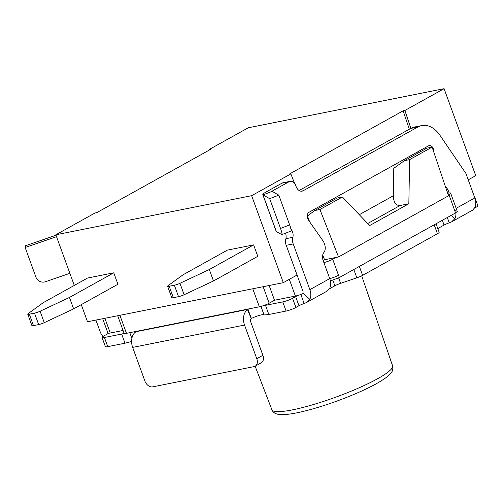 <?xml version="1.0" encoding="UTF-8"?>
<svg xmlns="http://www.w3.org/2000/svg" width="503" height="503" viewBox="0 0 503 503"><rect width="100%" height="100%" fill="white"/><g stroke="black" fill="none" stroke-linecap="round" stroke-linejoin="round"><path stroke-width="0.75" d="M456.158 208.324L474.826 197.943L465.91 173.441L439.861 135.169A27.131 18.749 78.7 0 0 421.652 125.593L414.654 126.989A27.131 18.749 78.7 0 0 410.894 128.366A27.131 18.749 78.7 0 0 410.8 128.416L299.122 190.518M421.652 125.593A27.131 18.749 78.7 0 0 417.798 127.02L303.158 190.763A7.4 5.112 -101.3 0 1 302.108 191.153A7.4 5.112 -101.3 0 1 296.078 186.443L295.506 184.871A7.4 5.112 78.7 0 0 290.011 181.382A7.4 5.112 78.7 0 0 288.961 181.772L272.67 190.826A2.465 0.384 160 0 0 272.104 191.322A2.465 0.384 160 0 0 272.142 191.366L278.807 195.145L289.64 224.904A7.4 0.968 68.8 0 1 291.004 231.059L281.881 234.593A7.4 0.968 -111.2 0 0 280.517 228.437L289.64 224.904M447.305 217.522L449.229 222.823L451.675 221.81L454.913 218.642L451.266 215.322M433.856 152.271L433.655 150.366A4.936 3.408 78.7 0 0 429.248 145.556A4.936 3.408 78.7 0 0 428.543 145.813L309.024 212.279A4.936 3.408 78.7 0 0 308.389 220.018L322.995 240.836A7.4 5.112 -101.3 0 1 324.127 243.031L324.605 244.351A7.4 5.112 -101.3 0 1 323.416 253.084A7.4 5.112 78.7 0 0 323.159 260.567L329.735 278.618A12.33 8.702 60.9 0 1 330.389 280.944A12.33 8.702 60.9 0 1 329.672 288.282L327.535 290.841L306.585 302.492L309.817 299.323L303.278 293.438A7.4 1.157 160 0 1 298.367 295.292A7.4 1.157 -20 0 0 295.638 296.594L292.57 298.298A7.4 1.157 160 0 1 282.743 301.894L265.509 305.334A39.46 6.174 160 0 1 263.717 305.56A7.4 1.157 160 0 1 259.341 306.805L249.01 308.867A7.891 1.232 -20 0 0 248.023 309.364L251.355 318.518A7.891 1.232 -20 0 1 259.202 315.438A7.891 1.232 -20 0 1 264.044 314.859M447.639 193.259L449.141 192.957L448.399 190.926A7.4 5.112 78.7 0 0 445.526 186.965M454.913 218.642A12.33 8.702 -119.1 0 0 455.85 212.769M300.838 294.437L304.133 303.504L306.585 302.492M474.826 197.943A12.33 8.702 60.9 0 1 474.769 207.601L472.625 210.16L451.675 221.81M108.044 333.508L108.114 333.181M432.121 147.109L409.618 159.627L408.845 203.765L369.648 225.558L342.417 196.994L319.914 209.506L338.532 256.951L448.5 195.805L432.121 147.109L426.877 148.159L404.374 160.671L393.786 168.323L393.308 195.786C393.61 202.439 395.88 205.683 400.105 205.507L367.706 223.521M338.532 256.951L324.542 259.749L323.146 260.523M209.248 150.101L209.072 149.573L248.281 127.775L444.086 88.679L475.75 175.666L468.243 179.841M298.367 295.292A7.4 1.157 160 0 1 295.406 296.066L274.512 300.241L269.168 303.208A7.4 1.157 160 0 1 263.717 305.56M249.01 308.867L126.473 333.332A7.4 1.157 160 0 1 124.184 333.42A39.46 6.174 160 0 1 121.657 334.055L104.417 337.494A7.4 1.157 160 0 1 102.046 337.482A7.4 1.157 160 0 1 103.756 335.998L106.825 334.288A7.4 1.157 -20 0 0 108.352 333.225A7.4 1.157 160 0 1 107.894 333.011L102.7 318.732M271.897 409.744C272.72 411.97 274.632 413.46 277.625 414.221C280.982 415.132 287.257 414.698 296.456 412.919C307.805 410.611 320.87 406.814 335.652 401.532C351.327 395.855 364.612 390.077 375.521 384.198C394.012 373.716 393.126 370.692 392.585 365.819A64.214 10.047 -20 0 1 358.702 387.983A64.214 10.047 -20 0 1 292.463 409.863A64.214 10.047 -20 0 1 271.897 409.744L255.14 366.228A7.4 5.219 -119.1 0 1 254.046 366.624L152.648 386.87A7.4 5.219 -119.1 0 1 144.902 381.048L132.654 347.397A12.33 8.52 78.7 0 1 135.628 332.011L136.112 331.71A7.891 1.232 -20 0 0 136.81 331.27M124.184 333.42A7.4 1.157 160 0 1 124.103 333.313L117.708 315.739M123.072 330.471L110.264 333.03A7.4 1.157 160 0 1 108.352 333.225M444.086 88.679L404.877 110.484L410.894 128.366M285.528 233.178A7.4 5.112 -101.3 0 1 285.905 238.692A7.4 5.112 78.7 0 0 286.238 245.326L297.053 275.034L283.308 282.673L87.503 321.769L81.266 304.642M74.274 285.427L55.839 234.782L95.048 212.976L96.796 212.631L210.82 149.228L209.072 149.573M290.011 181.382L283.019 182.778A7.4 5.112 78.7 0 0 281.969 183.167L265.678 192.228A12.33 1.93 160 0 0 262.83 194.699A12.33 1.93 160 0 0 263.019 194.9L269.69 198.679L280.517 228.437M404.877 110.484L403.129 110.836L289.106 174.233L290.853 173.887L294.639 183.532M290.853 173.887L251.645 195.686L55.839 234.782M283.308 282.673L251.645 195.686M425.657 148.838A4.936 3.408 78.7 0 0 424.865 147.863M418.615 151.334L419.018 152.528M307.232 215.617L309.678 221.854M322.712 255.078L324.542 259.749M213.486 280.97L257.781 256.341L253.613 244.898L227.394 250.129L183.098 274.757L168.04 285.685A4.936 0.773 -20 0 0 167.6 286.238A4.936 0.773 -20 0 0 169.178 286.251L174.371 285.214A4.936 0.773 -20 0 0 179.961 283.302L209.323 269.526L213.486 280.97L184.129 294.745A4.936 0.773 160 0 1 178.534 296.657L174.371 285.214M73.627 308.892L117.922 284.264L113.753 272.821L87.528 278.052L43.239 302.68L28.181 313.608A4.936 0.773 -20 0 0 27.734 314.161A4.936 0.773 -20 0 0 29.319 314.174L34.506 313.136A4.936 0.773 -20 0 0 40.102 311.225L69.464 297.449L73.627 308.892L44.27 322.668A4.936 0.773 160 0 1 38.674 324.58L34.506 313.136M409.618 159.627L404.374 160.671M408.845 203.765L400.105 205.507M342.417 196.994L337.173 198.037L314.671 210.55L307.402 216.064M319.914 209.506L314.671 210.55M403.129 110.836L409.323 129.24M417.044 152.208L417.446 153.402M29.319 314.174L33.481 325.617L38.674 324.58M113.753 272.821L69.464 297.449M33.481 325.617A4.936 0.773 160 0 1 31.903 325.604L27.734 314.161M169.178 286.251L173.346 297.694L178.534 296.657M253.613 244.898L209.323 269.526M173.346 297.694A4.936 0.773 160 0 1 171.762 297.682L167.6 286.238M297.053 275.034L302.881 291.055A2.465 1.742 -119.1 0 1 303.007 292.627L303.271 293.35M129.78 332.672L131.874 338.412M260.969 306.415L264.056 314.897A39.46 6.174 160 0 0 268.841 314.494L286.075 311.049A7.4 1.157 160 0 0 295.902 307.459L298.971 305.749A7.4 1.157 -20 0 1 304.133 303.504M474.279 196.422A7.4 1.157 160 0 1 474.518 196.591A7.4 1.157 160 0 1 474.442 196.88M102.901 336.513A12.33 8.702 -119.1 0 1 100.084 331.546L95.916 320.09M131.591 341.455A39.46 6.174 160 0 1 124.989 343.209L107.755 346.655A7.4 1.157 160 0 1 105.379 346.636L102.046 337.482M474.518 196.591L477.85 205.752A7.4 1.157 160 0 1 476.14 207.236L474.492 208.154M437.799 228.557L444.067 225.067A7.4 1.157 160 0 1 449.229 222.823M329.396 288.829L334.866 285.792A7.4 1.157 160 0 1 340.625 283.334L356.834 277.813A7.4 1.157 -20 0 0 362.594 275.355L437.434 233.744A7.4 1.157 -20 0 0 439.144 232.26L436.057 223.778M290.872 228.846A7.4 5.112 -101.3 0 1 292.897 237.297A7.4 5.112 78.7 0 0 293.23 243.93L309.879 289.659L329.735 278.618A7.4 1.157 160 0 0 338.519 275.26L339.38 277.537L330.389 280.944M286.238 245.326L293.23 243.93M285.905 238.692L292.897 237.297M265.509 305.334L268.841 314.494M121.657 334.055L124.989 343.209M309.817 299.323A12.33 8.702 -119.1 0 0 309.879 289.659M56.003 235.234L25.659 245.684L25.15 247.501L35.983 277.26A7.4 7.262 -164.4 0 0 45.433 281.73L69.867 273.324M25.15 247.501L56.537 236.699M262.83 194.699L276.16 231.323A12.33 1.93 -20 0 0 276.348 231.525L263.019 194.9L272.142 191.366M281.881 234.593A7.4 0.968 -111.2 0 1 281.705 234.561L276.348 231.525M269.69 198.679L278.807 195.145M262.899 355.313A7.4 5.219 60.9 0 1 261.252 362.826L255.14 366.222A7.4 5.219 -119.1 0 0 256.788 358.708L262.899 355.313L250.651 321.662A2.465 1.704 -101.3 0 1 251.249 318.588L247.514 309.672L248.023 309.364L136.112 331.71M132.654 347.397L244.54 325.057A12.33 8.52 -101.3 0 1 247.514 309.672M244.54 325.057L256.788 358.708M269.149 285.503L274.512 300.241M457.271 211.461L455.555 212.932L339.38 277.537M323.901 262.597A7.4 1.157 -20 0 0 332.69 259.234L338.519 275.26M335.822 257.492L332.69 259.234M455.555 212.932L448.921 194.604L448.223 194.994M448.921 194.604A7.4 1.157 -20 0 0 450.631 193.121A7.4 1.157 -20 0 0 449.141 192.957M410.8 128.416L417.798 127.02M446.953 191.215L448.399 190.926M359.293 214.699L393.308 195.786M40.102 311.225L44.27 322.668M179.961 283.302L184.129 294.745M281.969 183.167L288.961 181.772M273.054 191.882L272.67 190.826M300.989 191.197L303.158 190.763M433.24 150.447L433.655 150.366M295.638 296.594L298.971 305.749M292.57 298.298L295.902 307.459M282.743 301.894L286.075 311.049M104.417 337.494L107.755 346.655M475.511 205.501L476.14 207.236M442.332 220.289L444.067 225.067M434.19 224.816L437.434 233.744M359.349 266.433L362.594 275.355M353.81 269.514L356.834 277.813M338.657 277.92L340.625 283.334M332.848 280.246L334.866 285.792M295.406 296.066L289.319 279.335M259.341 306.805L252.776 288.772M263.157 286.697L269.168 303.208M119.909 315.299L126.473 333.332M104.901 318.292L110.264 333.03M457.284 211.493L456.46 209.147A7.4 1.157 160 0 1 454.75 210.631M392.585 365.819L361.701 275.826M456.46 209.147L450.631 193.121"/></g></svg>
